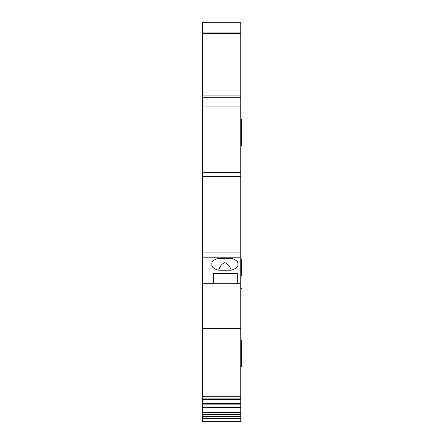 <?xml version="1.0" encoding="UTF-8"?>
<svg xmlns="http://www.w3.org/2000/svg" width="444" height="444" viewBox="0 0 444 444"><rect width="100%" height="100%" fill="white"/><g stroke="black" fill="none" stroke-linecap="round" stroke-linejoin="round"><path stroke-width="0.67" d="M240.77 22.294L202.592 22.294L240.77 22.2L240.77 106.904L202.592 106.904L202.592 252.087L240.77 252.087L240.77 398.89L202.592 398.89L202.592 252.087M240.77 252.087L240.77 106.904M240.77 399.478L202.592 399.478L202.592 407.403L240.77 407.464L240.77 398.89M240.77 412.21L202.592 412.21L202.592 407.464L240.77 407.464L240.77 412.87L202.592 412.87L202.592 421.8L240.77 421.8L240.77 418.492L202.592 418.492M240.77 418.492L240.77 412.87M202.592 412.21L202.592 412.87M202.592 399.478L202.592 398.89M202.592 106.904L202.592 97.303L240.77 97.303L202.592 97.303L202.592 32.046L240.77 32.046M202.592 22.294L202.592 32.046M240.77 176.39L202.592 176.39M213.409 273.526L237.268 273.526L237.268 283.727L213.409 283.727L213.409 273.526L213.409 283.727L202.592 283.727M240.77 283.727L237.268 283.727L237.268 273.526M237.906 263.42L237.906 265.112L237.906 263.42A13.043 5.783 180 0 0 231.008 258.319L218.72 258.319A13.043 5.783 180 0 0 211.821 263.42L211.821 265.112A13.043 5.783 180 0 0 218.72 270.213L231.008 270.213A13.043 5.783 180 0 0 237.906 265.112M211.821 265.112L211.821 263.42M240.77 328.405L202.592 328.405M240.77 414.652L202.592 414.652M240.77 340.676L241.408 340.676L241.408 366.761L240.77 366.761M241.408 275.458C241.408 292.28 241.408 292.28 241.408 275.458L241.408 259.235L240.77 259.235M240.77 145.66L241.408 145.66L241.408 119.569L240.77 119.569M231.008 270.213C230.275 266.75 228.222 264.219 224.853 262.626C221.495 264.236 219.453 266.761 218.72 270.213M202.592 33.4L240.77 33.4M202.592 95.882L240.77 95.882M240.77 172.283L202.592 172.283M202.592 257.792L240.77 257.792M240.77 396.758L202.592 396.758M240.77 399.311L202.592 399.311M240.77 403.468L202.592 403.468M240.77 404.129L202.592 404.129M240.77 416.361L202.592 416.361M240.77 421.467L202.592 421.467M241.408 262.415L240.77 262.415M241.408 288.5L240.77 288.5"/></g></svg>
